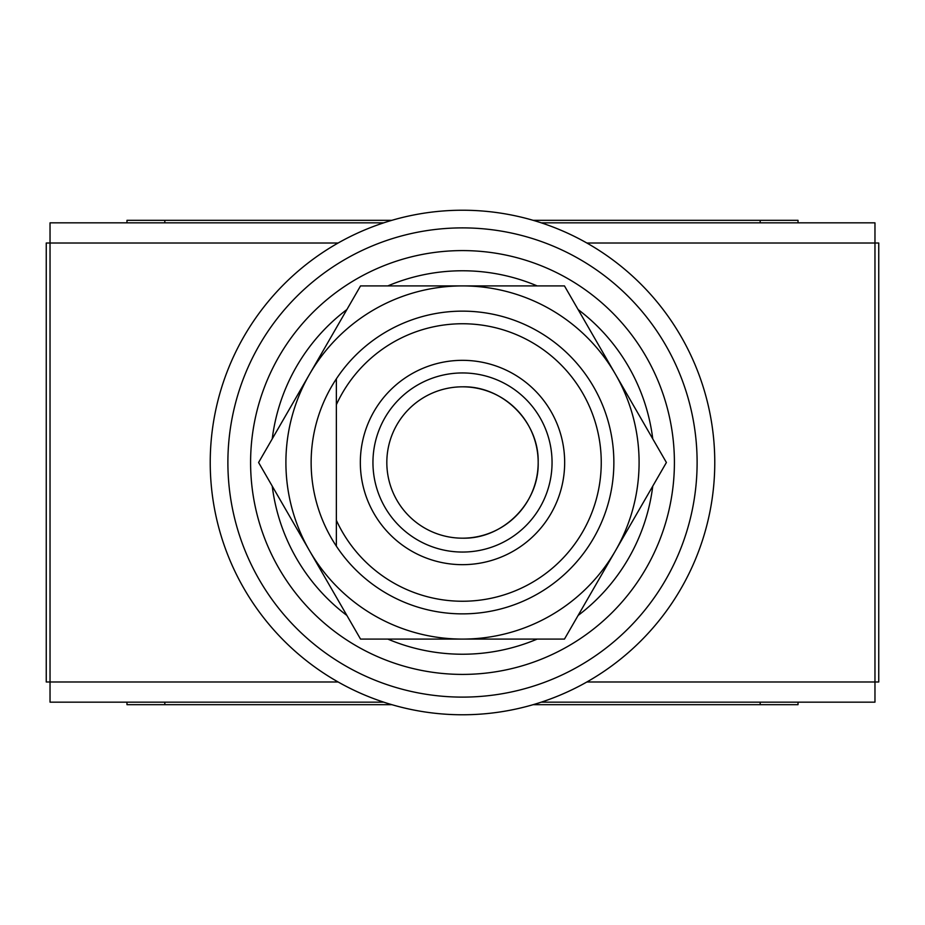 <?xml version="1.0" encoding="UTF-8"?>
<svg xmlns="http://www.w3.org/2000/svg" width="925" height="925" viewBox="0 0 925 925"><rect width="100%" height="100%" fill="white"/><g stroke="black" fill="none" stroke-linecap="round" stroke-linejoin="round"><path stroke-width="1.39" d="M383.725 222.844L50.031 222.844L50.031 243.021L46.25 243.021L46.25 681.979L50.031 681.979L50.031 702.156L383.725 702.156M126.979 222.844L126.979 220.323L164.823 220.323L164.823 222.844M541.275 222.844L874.969 222.844L874.969 243.021L878.75 243.021L878.75 681.979L874.969 681.979L874.969 702.156L541.275 702.156M798.021 702.156L798.021 704.677L533.135 704.677M760.177 222.844L760.177 220.323L533.135 220.323M391.865 220.323L164.823 220.323M760.177 220.323L798.021 220.323L798.021 222.844M391.865 704.677L126.979 704.677L126.979 702.156M760.177 704.677L760.177 702.156M164.823 702.156L164.823 704.677M162.916 704.677L161.968 704.677M763.032 704.677L762.084 704.677M338.122 243.021L50.031 243.021L50.031 681.979L338.122 681.979M586.878 243.021L874.969 243.021L874.969 681.979L586.878 681.979M462.5 538.177A75.677 75.677 0 0 0 538.177 462.5C539.229 422.054 502.946 385.771 462.5 386.823A75.677 75.677 0 0 0 386.823 462.5A75.677 75.677 0 0 0 462.5 538.177C502.946 539.229 539.229 502.946 538.177 462.5A75.677 75.677 0 0 0 462.5 386.823M601.25 462.5A138.75 138.75 0 0 0 336.365 404.699L336.365 520.301A138.75 138.75 0 0 0 601.25 462.5M613.865 462.5A151.365 151.365 0 0 0 336.365 378.834L336.365 404.699L336.365 378.834A151.365 151.365 0 0 0 506.195 607.424A151.365 151.365 0 0 0 613.865 462.5M697.115 462.5A234.615 234.615 0 0 0 462.5 227.885A234.615 234.615 0 0 0 227.885 462.5A234.615 234.615 0 0 0 462.5 697.115A234.615 234.615 0 0 0 697.115 462.5M210.229 462.5A252.271 252.271 0 0 0 462.5 714.771A252.271 252.271 0 0 0 714.771 462.5A252.271 252.271 0 0 0 462.5 210.229A252.271 252.271 0 0 0 210.229 462.5M564.666 462.5A102.166 102.166 0 0 0 462.5 360.334A102.166 102.166 0 0 0 360.334 462.5A102.166 102.166 0 0 0 462.5 564.666A102.166 102.166 0 0 0 564.666 462.5M336.365 520.301L336.365 546.166L336.365 520.301M462.5 250.594A211.906 211.906 0 0 0 250.594 462.5A211.906 211.906 0 0 0 462.5 674.406A211.906 211.906 0 0 0 674.406 462.5A211.906 211.906 0 0 0 462.5 250.594M387.829 639.094A191.729 191.729 0 0 0 537.171 639.094M578.102 615.46A191.729 191.729 0 0 0 652.761 486.134M652.761 438.866A191.729 191.729 0 0 0 578.102 309.54M537.171 285.906A191.729 191.729 0 0 0 387.829 285.906M346.898 309.54A191.729 191.729 0 0 0 272.239 438.866M272.239 486.134A191.729 191.729 0 0 0 346.898 615.46M309.563 550.791A176.594 176.594 0 0 0 615.437 550.791A176.594 176.594 0 0 0 462.5 285.906A176.594 176.594 0 0 0 309.563 550.791L258.595 462.5L360.542 285.906L564.458 285.906L666.405 462.5L564.458 639.094L360.542 639.094L309.563 550.791M531.621 431.686A75.677 75.677 0 0 0 386.823 462.5M552.052 462.5A89.552 89.552 0 0 0 462.5 372.948A89.552 89.552 0 0 0 372.948 462.5A89.552 89.552 0 0 0 462.5 552.052A89.552 89.552 0 0 0 552.052 462.5M493.314 531.621A75.677 75.677 0 0 0 531.621 493.314"/></g></svg>
